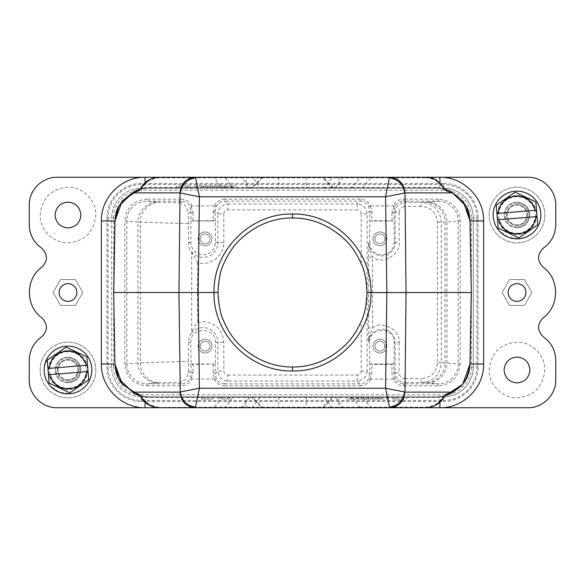 <?xml version="1.0" encoding="UTF-8"?>
<svg xmlns="http://www.w3.org/2000/svg" width="585" height="585" viewBox="0 0 585 585"><rect width="100%" height="100%" fill="white"/><g stroke="black" fill="none" stroke-linecap="round" stroke-linejoin="round"><path stroke-width="0.44" stroke-dasharray="2.92 2.19" d="M212.494 398.992L212.494 397.003L201.474 397.003L212.494 397.003L212.494 398.992L204.458 398.992L212.494 398.992L212.494 397.003L212.494 398.992L201.474 398.992L212.494 398.992M221.474 397.003L229.342 397.003L218.322 397.003L229.342 397.003L221.474 397.003L221.474 398.992L227.28 398.992L227.28 397.003L227.28 398.992L221.474 398.992L221.474 397.003M221.474 398.992L229.342 398.992L229.342 397.003L229.342 398.992L229.342 397.003L229.342 398.992L221.474 398.992M346.678 397.003L368.806 397.003L346.678 397.003L346.678 398.992L351.241 398.992L351.241 397.003M351.241 398.992L353.567 398.992L353.567 397.003M353.567 398.992L357.72 398.992L357.72 397.003M357.72 398.992L361.888 398.992L361.888 397.003M361.888 398.992L364.082 398.992L364.082 397.003M364.082 398.992L368.806 398.992L368.806 397.003M368.806 398.992L366.517 398.992L366.517 397.003M366.517 398.992L362.956 398.992L362.956 397.003M362.956 398.992L359.153 398.992L359.153 397.003M359.153 398.992L356.404 398.992L356.404 397.003M356.404 398.992L352.353 398.992L352.353 397.003M352.353 398.992L349.011 398.992L349.011 397.003M349.011 398.992L346.678 398.992M378.941 397.003L373.106 397.003L378.941 397.003L378.941 398.992L373.106 398.992L373.106 397.003M373.106 398.992L375.928 398.992L375.928 397.003M374.751 397.003L384.25 397.003L374.751 397.003L374.751 398.992L368.14 398.992L368.14 397.003M368.14 398.992L370.561 398.992L370.561 397.003M370.561 398.992L372.455 398.992L372.455 397.003M372.455 398.992L379.643 398.992L379.643 397.003M379.643 398.992L381.654 398.992L381.654 397.003M381.654 398.992L384.25 398.992L384.25 397.003M384.25 398.992L377.208 398.992L377.208 397.003M377.208 398.992L374.751 398.992M375.928 398.992L378.941 398.992M386.451 398.992L386.451 397.003L388.733 397.003L386.451 397.003L386.451 398.992L388.733 398.992L388.733 397.003L388.733 398.992L386.451 398.992M403.942 398.992L392.725 398.992L392.725 397.003L406.282 397.003L392.725 397.003L392.725 398.992L394.904 398.992L394.904 397.003L394.904 398.992L403.942 398.992L403.942 397.003M406.282 398.992L406.282 397.003L406.282 398.992M404.096 398.992L404.096 397.003L404.096 398.992M395.058 398.992L395.058 397.003M236.216 187.997L214.088 187.997L236.216 187.997L236.216 186.008L231.645 186.008L231.645 187.997M231.645 186.008L229.32 186.008L229.32 187.997M229.32 186.008L225.166 186.008L225.166 187.997M225.166 186.008L221.006 186.008L221.006 187.997M221.006 186.008L218.805 186.008L218.805 187.997M218.805 186.008L214.088 186.008L214.088 187.997M214.088 186.008L216.377 186.008L216.377 187.997M216.377 186.008L219.931 186.008L219.931 187.997M219.931 186.008L223.733 186.008L223.733 187.997M223.733 186.008L226.483 186.008L226.483 187.997M226.483 186.008L230.534 186.008L230.534 187.997M230.534 186.008L233.883 186.008L233.883 187.997M233.883 186.008L236.216 186.008M203.946 187.997L209.781 187.997L203.946 187.997L203.946 186.008L209.781 186.008L209.781 187.997M209.781 186.008L206.966 186.008L206.966 187.997M208.136 187.997L198.644 187.997L208.136 187.997L208.136 186.008L214.746 186.008L214.746 187.997M214.746 186.008L212.333 186.008L212.333 187.997M212.333 186.008L210.439 186.008L210.439 187.997M210.439 186.008L203.244 186.008L203.244 187.997M203.244 186.008L201.233 186.008L201.233 187.997M201.233 186.008L198.644 186.008L198.644 187.997M198.644 186.008L205.686 186.008L205.686 187.997M205.686 186.008L208.136 186.008M206.966 186.008L203.946 186.008M196.436 186.008L196.436 187.997L194.154 187.997L196.436 187.997L196.436 186.008L194.154 186.008L194.154 187.997L194.154 186.008L196.436 186.008M178.944 186.008L190.169 186.008L190.169 187.997L176.612 187.997L190.169 187.997L190.169 186.008L187.982 186.008L187.982 187.997L187.982 186.008L178.944 186.008L178.944 187.997M176.612 186.008L176.612 187.997L176.612 186.008M178.791 186.008L178.791 187.997L178.791 186.008M187.829 186.008L187.829 187.997M361.179 321.377A74.507 74.507 0 0 1 217.993 292.5A74.507 74.507 0 0 1 361.179 263.623C368.945 282.986 368.945 302.24 361.179 321.377L361.179 371.117C360.952 373.537 359.629 374.861 357.208 375.087L357.208 381.047L227.792 381.047C221.854 380.36 218.549 377.054 217.869 371.117L223.821 371.117C224.048 373.537 225.371 374.861 227.792 375.087L227.792 381.04L224.976 383.87L360.024 383.87C363.702 383.731 366.532 382.144 368.506 379.109L369.881 373.859L371.87 372.243L369.91 379L368.506 379.109M69.944 393.749A23.839 23.839 0 0 1 44.233 371.936A23.839 23.839 0 0 1 66.039 346.225A23.839 23.839 0 0 1 91.757 368.031A23.839 23.839 0 0 1 69.944 393.749M69.491 388.199A18.281 18.281 0 0 1 49.776 371.482A18.281 18.281 0 0 1 66.493 351.768A18.281 18.281 0 0 1 86.207 368.484A18.281 18.281 0 0 1 69.491 388.199M66.397 350.583A19.473 19.473 0 0 0 48.584 371.577A19.473 19.473 0 0 0 69.586 389.391A19.473 19.473 0 0 0 87.399 368.389A19.473 19.473 0 0 0 66.397 350.583M88.715 379.599L86.872 357.113A22.852 22.852 0 0 0 86.682 356.843L66.28 347.197A22.852 22.852 0 0 0 65.959 347.227L47.407 360.075A22.852 22.852 0 0 0 47.268 360.367L49.118 382.861A22.852 22.852 0 0 0 49.301 383.124L69.703 392.769A22.852 22.852 0 0 0 70.025 392.74L88.576 379.899A22.852 22.852 0 0 0 88.715 379.599M49.191 368.338L86.273 365.296M49.71 374.678L86.792 371.629M516.16 204.721A10.333 10.333 0 0 0 506.742 213.854A10.333 10.333 0 0 0 517.857 225.313A10.333 10.333 0 0 1 506.712 215.858A10.333 10.333 0 0 1 516.16 204.721A10.333 10.333 0 0 0 506.712 215.858A10.333 10.333 0 0 0 517.857 225.313A10.333 10.333 0 0 1 506.742 213.854A10.333 10.333 0 0 1 516.16 204.721A10.333 10.333 0 0 1 527.275 216.179A10.333 10.333 0 0 0 516.16 204.721A10.333 10.333 0 0 1 527.304 214.168A10.333 10.333 0 0 1 517.857 225.313A10.333 10.333 0 0 0 527.275 216.179A10.333 10.333 0 0 1 517.857 225.313A10.333 10.333 0 0 0 527.304 214.168A10.333 10.333 0 0 0 516.16 204.721M517.981 226.892A11.919 11.919 0 0 1 505.126 215.989A11.919 11.919 0 0 1 516.028 203.134A11.919 11.919 0 0 0 505.126 215.989A11.919 11.919 0 0 0 517.981 226.892A11.919 11.919 0 0 0 528.891 214.037A11.919 11.919 0 0 0 516.028 203.134A11.919 11.919 0 0 1 528.891 214.037A11.919 11.919 0 0 1 517.981 226.892M517.82 224.918A9.93 9.93 0 0 1 507.107 215.828A9.93 9.93 0 0 1 516.197 205.116A9.93 9.93 0 0 1 526.909 214.198A9.93 9.93 0 0 1 517.82 224.918M529.922 215.017C529.147 207.178 524.84 202.871 517.008 202.103C509.169 202.871 504.87 207.178 504.094 215.017C504.87 222.848 509.169 227.155 517.008 227.931C524.84 227.155 529.147 222.848 529.922 215.017C529.154 207.163 524.847 202.856 517.008 202.103C509.169 202.856 504.862 207.163 504.094 215.017C504.862 222.87 509.169 227.17 517.008 227.931C524.847 227.177 529.154 222.87 529.922 215.017M515.056 191.251A23.839 23.839 0 0 0 493.243 216.969A23.839 23.839 0 0 0 518.961 238.775A23.839 23.839 0 0 0 540.767 213.064A23.839 23.839 0 0 0 515.056 191.251M518.507 233.232A18.281 18.281 0 0 1 498.793 216.516A18.281 18.281 0 0 1 515.509 196.801A18.281 18.281 0 0 1 535.224 213.518A18.281 18.281 0 0 1 518.507 233.232M515.414 195.609A19.473 19.473 0 0 0 497.601 216.611A19.473 19.473 0 0 0 518.602 234.417A19.473 19.473 0 0 0 536.416 213.423A19.473 19.473 0 0 0 515.414 195.609M537.732 224.633L535.882 202.139A22.852 22.852 0 0 0 535.699 201.876L515.297 192.231A22.852 22.852 0 0 0 514.976 192.26L496.424 205.101A22.852 22.852 0 0 0 496.285 205.401L498.127 227.887A22.852 22.852 0 0 0 498.318 228.157L518.719 237.802A22.852 22.852 0 0 0 519.041 237.773L537.593 224.925A22.852 22.852 0 0 0 537.732 224.633M498.208 213.371L535.29 210.322M498.727 219.704L535.809 216.662M205.079 233.89C208.033 234.161 209.693 235.814 210.052 238.855C209.686 241.905 208.033 243.557 205.079 243.821C202.125 243.557 200.472 241.897 200.114 238.855C200.48 235.814 202.132 234.154 205.079 233.89C202.132 234.183 200.472 235.843 200.114 238.855C200.465 241.861 202.117 243.521 205.079 243.821C208.033 243.528 209.686 241.876 210.052 238.855C209.701 235.85 208.048 234.19 205.079 233.89M210.052 346.144C209.693 349.186 208.041 350.839 205.079 351.11C202.132 350.846 200.48 349.194 200.114 346.144C200.465 343.102 202.125 341.45 205.079 341.179C208.026 341.443 209.686 343.095 210.052 346.144C209.701 343.139 208.048 341.479 205.079 341.179C202.132 341.472 200.472 343.124 200.114 346.144C200.465 349.15 202.117 350.81 205.079 351.11C208.033 350.817 209.686 349.157 210.052 346.144M212.033 238.855C211.543 243.067 209.225 245.386 205.079 245.81C200.947 245.393 198.629 243.075 198.125 238.855C198.615 234.643 200.933 232.325 205.079 231.901C209.218 232.318 211.536 234.636 212.033 238.855C211.616 243.075 209.298 245.393 205.079 245.81C200.86 245.393 198.542 243.075 198.125 238.855C198.542 234.636 200.86 232.318 205.079 231.901C209.298 232.318 211.616 234.636 212.033 238.855M198.125 346.144C198.615 341.933 200.933 339.614 205.079 339.19C209.218 339.607 211.536 341.925 212.033 346.144C211.543 350.356 209.225 352.675 205.079 353.099C200.947 352.682 198.629 350.364 198.125 346.144C198.542 341.925 200.86 339.607 205.079 339.19C209.298 339.607 211.616 341.925 212.033 346.144C211.616 350.364 209.298 352.682 205.079 353.099C200.86 352.682 198.542 350.364 198.125 346.144M360.024 199.141L224.976 199.141L224.976 201.13L360.024 201.13L360.024 199.141C364.857 199.39 368.433 201.635 370.758 205.876L368.506 205.891C366.502 202.863 363.673 201.277 360.024 201.13L357.208 203.953L227.792 203.953L224.976 201.13C221.342 201.269 218.519 202.856 216.494 205.891L215.119 211.141L217.861 213.883C218.549 207.946 221.854 204.64 227.792 203.96L227.792 209.913C225.371 210.139 224.048 211.463 223.821 213.883L217.869 213.883L217.861 242.629A14.764 14.764 0 0 1 191.31 251.521C189.854 250.19 188.889 247.228 188.421 242.629L188.509 213.708L191.076 211.141L189.694 205.891C187.69 202.863 184.86 201.277 181.218 201.13L179.449 202.9L159.522 202.249A19.868 19.188 91.9 0 0 140.334 222.117L137.965 222.029C137.219 212.121 147.881 201.415 157.745 202.161L146.798 201.13C131.215 201.745 126.221 215.565 126.835 220.984L126.843 364.016C126.221 369.479 131.252 383.263 146.798 383.862L181.218 383.87C184.889 383.731 187.719 382.144 189.694 379.109L191.076 373.859L193.057 372.243L191.098 379L189.694 379.109M124.868 364.016L140.334 362.883A19.868 19.188 88.1 0 0 159.522 382.751L157.745 382.839C147.881 383.584 137.219 372.879 137.965 362.971L137.965 222.029L124.868 220.984L124.868 364.016C126.177 377.303 133.49 384.586 146.798 385.859L146.798 383.87L157.745 382.839M368.616 327.914L368.616 257.086L372.586 257.086L372.586 327.914C370.605 331.819 369.303 336.638 368.682 342.371L368.616 327.914L372.586 327.914C381.252 319.702 401.31 330.518 399.102 342.371L395.124 342.371L395.124 372.66L399.102 372.66C399.277 376.067 401.259 378.056 405.061 378.619L405.061 382.583C399.094 381.932 395.782 378.627 395.131 372.66L393.924 373.859L395.306 379.109C397.127 382.107 399.957 383.694 403.782 383.87L438.202 383.87C453.85 383.248 458.706 369.537 458.165 364.016L445.002 362.89L445.002 222.11L446.955 222.037L446.955 362.963A19.868 19.78 95.4 0 1 427.174 382.831L425.712 382.758C435.32 383.489 445.711 372.791 445.002 362.89L441.302 362.758L441.302 222.242C440.542 211.492 433.975 202.871 421.105 202.41L405.061 202.41L403.782 201.13C400.155 201.269 397.325 202.856 395.306 205.891L393.924 211.141L395.124 212.34C395.789 206.373 399.094 203.068 405.061 202.41L405.061 206.381C401.507 206.834 399.526 208.823 399.102 212.34L395.138 212.34L395.124 242.629A13.221 13.221 0 0 1 381.903 255.85A13.221 13.221 0 0 1 368.682 242.629C369.098 247.513 370.4 252.332 372.586 257.086C381.391 265.312 401.244 254.482 399.102 242.629L394.173 242.629L394.173 220.976L370.612 220.976L371.775 220.603L393.2 220.976M374.948 238.855C375.307 235.814 376.959 234.161 379.921 233.89C382.868 234.154 384.521 235.806 384.886 238.855C384.535 241.897 382.875 243.55 379.921 243.821C376.974 243.557 375.314 241.905 374.948 238.855C375.299 241.861 376.952 243.521 379.921 243.821C382.868 243.528 384.528 241.876 384.886 238.855C384.535 235.85 382.882 234.19 379.921 233.89C376.967 234.183 375.314 235.843 374.948 238.855M190.951 220.976L190.827 242.629C191.558 250.073 195.653 254.168 203.097 254.899C210.541 254.168 214.629 250.073 215.36 242.629L215.36 220.976L190.951 220.976L191.076 211.141A1.989 1.616 -179.3 0 0 193.057 212.757L191.098 206L189.694 205.891M179.449 202.9C183.661 202.234 186.681 205.84 188.509 213.708M190.827 364.024L215.36 364.024L215.36 342.371C216.099 326.554 190.088 326.554 190.827 342.371L191.076 373.859L188.509 371.292C186.615 381.149 183.727 380.828 179.449 382.1L159.522 382.751M188.509 371.292L188.421 342.371C188.926 337.706 189.891 334.737 191.31 333.479L191.704 332.653C191.646 331.541 196.267 323.637 197.467 322.423L203.097 321.64C215.682 322.876 222.592 329.779 223.821 342.371L223.821 371.117M215.36 220.976L190.827 220.976M190.951 364.024L215.36 364.024M379.921 351.11C376.967 350.839 375.307 349.186 374.948 346.144C375.314 343.095 376.967 341.443 379.921 341.179C382.875 341.443 384.528 343.102 384.886 346.144C384.521 349.186 382.868 350.846 379.921 351.11C382.868 350.817 384.528 349.157 384.886 346.144C384.535 343.139 382.882 341.479 379.921 341.179C376.967 341.472 375.314 343.124 374.948 346.144C375.299 349.15 376.952 350.81 379.921 351.11M191.098 379L215.105 378.992C213.788 377.201 213.13 374.948 213.13 372.243L215.119 373.859L216.494 379.109C218.315 382.107 221.145 383.694 224.976 383.87L224.976 385.859L360.024 385.859L360.024 383.87L357.208 381.047C363.146 380.36 366.451 377.054 367.131 371.117L369.881 373.859L369.764 364.024L370.612 364.024L371.775 364.396L371.87 372.243M214.388 364.024L192.962 364.396L193.057 372.243M191.8 364.024L192.962 364.396M460.132 220.984L458.157 220.984C458.779 215.521 453.748 201.737 438.202 201.138L427.174 202.169A19.868 19.78 84.6 0 1 446.955 222.037L458.157 220.984L458.157 364.016L460.132 364.016L460.132 220.984C458.823 207.697 451.51 200.414 438.202 199.141L438.202 201.13L403.782 201.13L403.782 199.141C398.919 199.331 395.343 201.576 393.054 205.876L395.306 205.891M215.236 220.976L215.119 211.141L213.13 212.757L213.225 220.603L214.388 220.976M213.225 220.603L191.8 220.976M425.712 382.758L421.105 382.59C434.121 382.049 440.432 373.552 441.302 362.758L437.441 362.758L437.441 222.242C436.366 212.501 430.918 207.214 421.105 206.381L421.105 202.41L427.174 202.169M216.494 205.891L215.09 206L213.13 212.757M191.31 251.521L191.704 252.347L191.704 332.653M215.105 378.992L216.494 379.109M214.242 379.124C216.523 383.424 220.099 385.669 224.976 385.859M369.91 379L393.054 379.124C395.336 383.424 398.911 385.669 403.782 385.859L403.782 383.87L405.061 382.59L421.105 382.59L421.105 378.619C430.94 377.764 436.388 372.477 437.441 362.758M393.054 379.124L393.902 379C392.586 377.113 391.928 374.861 391.943 372.243L392.038 364.396L371.775 364.396M395.306 379.109L393.902 379M403.782 385.859L438.202 385.859C451.51 384.586 458.815 377.31 460.132 364.016M224.976 199.141C220.106 199.331 216.53 201.576 214.242 205.876L215.09 206M214.242 205.876L191.098 206M191.946 205.876C189.664 201.576 186.088 199.331 181.218 199.141L181.218 201.13L146.798 201.13L146.798 199.141C133.49 200.414 126.184 207.69 124.868 220.984M146.798 385.859L181.218 385.859C186.081 385.669 189.657 383.424 191.946 379.124M372.967 238.855C373.457 234.643 375.775 232.325 379.921 231.901C384.053 232.318 386.371 234.636 386.875 238.855C386.385 243.067 384.067 245.386 379.921 245.81C375.782 245.393 373.464 243.075 372.967 238.855C373.384 234.636 375.702 232.318 379.921 231.901C384.14 232.318 386.458 234.636 386.875 238.855C386.458 243.075 384.14 245.393 379.921 245.81C375.702 245.393 373.384 243.075 372.967 238.855M393.902 206L391.943 212.757A1.989 1.616 179.3 0 0 393.924 211.141L394.049 220.976M215.36 242.629L223.821 242.629C224.304 255.864 210.066 266.636 197.467 262.577L191.704 252.347M368.616 257.086L368.682 242.629L369.64 242.629L369.881 211.141L367.139 213.883C366.451 207.946 363.146 204.64 357.208 203.96L357.208 209.913L227.792 209.913M370.612 364.024L394.049 364.024L393.924 373.859A1.989 1.616 0.7 0 0 391.943 372.243M386.875 346.144C386.385 350.356 384.067 352.675 379.921 353.099C375.782 352.682 373.464 350.364 372.967 346.144C373.457 341.933 375.775 339.614 379.921 339.19C384.053 339.607 386.371 341.925 386.875 346.144C386.458 350.364 384.14 352.682 379.921 353.099C375.702 352.682 373.384 350.364 372.967 346.144C373.384 341.925 375.702 339.607 379.921 339.19C384.14 339.607 386.458 341.925 386.875 346.144M393.2 364.024L392.038 364.396M370.758 379.124C368.433 383.365 364.857 385.61 360.024 385.859M370.758 205.876L393.054 205.876M443.496 190.183L141.504 190.183L141.504 188.195L443.496 188.195A29.798 29.798 0 0 1 473.302 217.993L473.302 367.007A29.798 29.798 0 0 1 443.496 396.805L141.504 396.805A29.798 29.798 0 0 1 111.698 367.007L111.698 217.993A29.798 29.798 0 0 1 141.504 188.195L141.504 184.553A33.447 33.447 0 0 0 108.057 217.993L111.698 217.993A29.798 29.798 0 0 1 141.504 188.195L443.496 188.195A29.798 29.798 0 0 1 473.302 217.993L476.943 217.993A33.447 33.447 0 0 0 443.496 184.553L443.496 190.183C458.406 189.847 471.656 203.075 471.313 217.993L473.302 217.993L473.302 367.007A29.798 29.798 0 0 1 443.496 396.805L443.496 400.447A33.447 33.447 0 0 0 476.943 367.007L471.313 367.007L471.313 217.993M471.313 367.007C471.649 381.917 458.421 395.16 443.496 394.816L443.496 396.805L141.504 396.805A29.798 29.798 0 0 1 111.698 367.007L108.057 367.007A33.447 33.447 0 0 0 141.504 400.447L141.504 394.816L443.496 394.816M141.504 394.816C126.594 395.153 113.344 381.925 113.687 367.007L111.698 367.007L111.698 217.993L113.687 217.993L113.687 367.007M113.687 217.993C113.351 203.083 126.579 189.84 141.504 190.183M369.91 206C371.226 207.887 371.885 210.139 371.87 212.757L371.775 220.603M368.506 205.891L369.881 211.141A1.989 1.616 -179.3 0 0 371.87 212.757M361.179 371.117L367.131 371.117L367.139 213.883L361.179 213.883C360.886 211.536 359.556 210.212 357.208 209.913M394.049 364.024L394.173 342.371C394.912 326.554 368.901 326.554 369.64 342.371L368.682 342.371A13.221 13.221 0 0 1 381.903 329.15A13.221 13.221 0 0 1 395.124 342.371L394.173 342.371M140.341 396.118L142.192 396.988L148.707 397.588L363.256 397.588L363.256 397.003L148.707 397.003L140.232 395.906M359.753 407.138L370.597 407.138L370.597 407.73L368.411 407.73M324.712 397.588L332.053 407.153L342.898 407.167L344.265 407.738L370.195 407.73M242.102 407.167L252.947 407.167L252.947 407.738L332.053 407.73L332.053 407.153L252.947 407.153L260.288 397.003M214.402 407.138L225.247 407.138L223.112 407.73M352.397 397.588L359.738 407.153L361.099 407.73M249.429 397.588L242.088 407.153L240.735 407.73L223.901 407.73M216.465 407.73L214.402 407.73L214.402 407.153L155.712 407.46M369.64 242.629C370.371 250.073 374.459 254.168 381.903 254.899C389.347 254.168 393.442 250.073 394.173 242.629M369.64 220.976L394.173 220.976M370.612 220.976L369.764 220.976M369.764 364.024L394.173 364.024M369.64 364.024L369.64 342.371M444.659 396.118L442.808 396.988C439.891 402.729 434.355 406.122 426.224 407.153L370.597 407.153L363.256 397.588L436.293 397.588L442.808 396.988L444.52 395.986L436.293 397.003L362.312 397.003M352.411 397.573L351.132 397.003M359.738 407.153L342.912 407.153L335.571 397.588L334.21 397.003M324.712 397.603L324.712 397.003M249.444 397.603L250.789 397.003M242.088 407.153L225.262 407.153L232.603 397.588L233.861 397.003M214.402 407.153L221.744 397.003L148.707 397.003L148.707 397.588M139.917 395.701L142.192 396.988C145.168 402.758 150.696 406.144 158.776 407.153M240.735 407.73L246.146 407.73L246.146 397.003L148.707 397.003L140.568 396.008M246.146 397.003L251.294 397.003L261.978 407.73L262.921 407.73L252.23 397.003L251.294 397.003M332.77 397.003L322.079 407.73L323.022 407.73L333.706 397.003L252.23 397.003M333.706 397.003L338.854 397.003L338.854 407.73L344.199 407.73M439.927 402.239L439.927 396.813L338.854 397.003M140.48 395.986L140.049 395.877L140.48 395.986M508.065 292.5C508.687 297.897 511.663 300.873 517.008 301.443C522.339 300.887 525.315 297.904 525.952 292.5C525.33 287.103 522.346 284.127 517.008 283.557C511.678 284.113 508.694 287.096 508.065 292.5M524.467 305.414L509.55 305.414L502.098 292.5L509.55 279.586L524.467 279.586L531.919 292.5L524.467 305.414L531.919 292.5L524.467 279.586L509.55 279.586L502.098 292.5L509.55 305.414L524.467 305.414M544.825 215.017C545.169 229.934 531.904 243.177 517.008 242.833C502.12 243.17 488.841 229.942 489.192 215.017C488.848 200.099 502.113 186.849 517.008 187.2C531.889 186.864 545.176 200.085 544.825 215.017C545.176 200.107 531.897 186.842 517.008 187.2C502.135 186.849 488.826 200.107 489.192 215.017C488.841 229.92 502.113 243.184 517.008 242.833C531.882 243.184 545.183 229.927 544.825 215.017M67.992 301.443C73.33 300.88 76.313 297.897 76.935 292.5C76.306 287.096 73.322 284.12 67.992 283.557C62.654 284.12 59.677 287.103 59.048 292.5C59.677 297.904 62.661 300.88 67.992 301.443M60.533 305.414L75.45 305.414L82.902 292.5L75.45 279.586L60.533 279.586L53.081 292.5L60.533 305.414L75.45 305.414L82.902 292.5L75.45 279.586L60.533 279.586L53.081 292.5L60.533 305.414M80.905 369.983C80.138 362.13 75.831 357.83 67.992 357.069C60.153 357.823 55.846 362.13 55.078 369.983C55.846 377.837 60.153 382.144 67.992 382.897C75.831 382.144 80.138 377.837 80.905 369.983C80.13 362.152 75.831 357.844 67.992 357.069C60.16 357.844 55.853 362.152 55.078 369.983C55.853 377.822 60.16 382.129 67.992 382.897C75.831 382.129 80.13 377.822 80.905 369.983M95.808 369.983C96.152 384.901 82.887 398.151 67.992 397.8C53.111 398.136 39.824 384.915 40.175 369.983C39.831 355.066 53.096 341.823 67.992 342.166C82.88 341.83 96.159 355.058 95.808 369.983C96.159 355.08 82.887 341.815 67.992 342.166C53.118 341.815 39.817 355.073 40.175 369.983C39.824 384.893 53.103 398.158 67.992 397.8C82.865 398.151 96.174 384.893 95.808 369.983M145.08 402.239L145.08 396.813L148.707 397.003M246.146 407.73L261.978 407.73M278.752 397.003L278.752 407.73L306.248 407.73L306.248 397.003M323.022 407.73L338.854 407.73M439.927 396.813L444.966 395.877M145.08 396.813L140.049 395.877M140.341 188.882L142.192 188.012C145.109 182.271 150.645 178.878 158.776 177.847L214.402 177.847L214.402 177.27L216.582 177.27M223.148 177.27L225.247 177.862M140.224 189.101L148.707 187.997L436.293 187.997L334.21 187.997L335.571 187.412L342.912 177.847L359.738 177.847L361.844 177.27M368.411 177.27L370.597 177.27L370.597 177.862M334.21 187.997L260.288 187.997L252.947 177.262L332.053 177.27L332.053 177.847L361.267 177.27M223.733 177.27L240.735 177.27L242.088 177.847L249.429 187.412L148.707 187.412L142.192 188.012L139.895 189.313M517.008 357.069A12.914 12.914 0 0 1 529.922 369.983A12.914 12.914 0 0 1 517.008 382.897A12.914 12.914 0 0 1 504.094 369.983A12.914 12.914 0 0 1 517.008 357.069M478.011 217.993C478.471 199.536 461.96 183.017 443.496 183.485L443.496 184.553L141.504 184.553L141.504 183.485C123.047 183.025 106.528 199.536 106.989 217.993L108.057 217.993L108.057 367.007L106.989 367.007C106.528 385.464 123.04 401.983 141.504 401.515L141.504 400.447L443.496 400.447L443.496 401.515C461.953 401.975 478.471 385.464 478.011 367.007L478.011 217.993L476.943 217.993L476.943 367.007L478.011 367.007M67.992 242.833C84.898 241.174 94.163 231.901 95.808 215.017C96.159 200.143 82.902 186.834 67.992 187.2C51.092 188.853 41.82 198.125 40.175 215.017C39.824 229.883 53.081 243.199 67.992 242.833M67.992 227.931A12.914 12.914 0 0 0 80.905 215.017A12.914 12.914 0 0 0 67.992 202.103A12.914 12.914 0 0 0 55.078 215.017A12.914 12.914 0 0 0 67.992 227.931M517.008 397.8C533.908 396.147 543.18 386.875 544.825 369.983C545.176 355.117 531.919 341.801 517.008 342.166C500.102 343.826 490.837 353.099 489.192 369.983C488.841 384.857 502.098 398.166 517.008 397.8M555.75 205.079L555.75 224.954C555.472 234.556 551.443 242.205 543.677 247.886C537.008 254.161 536.854 260.603 543.209 267.199C559.757 279.14 559.779 305.853 543.209 317.801C536.854 324.397 537.008 330.839 543.677 337.114C551.436 342.781 555.465 350.43 555.75 360.046L555.75 379.921C556.086 394.831 542.858 408.074 527.933 407.73L57.067 407.73C42.186 408.059 28.914 394.809 29.25 379.921L29.25 360.046C29.528 350.444 33.557 342.795 41.323 337.114C47.992 330.839 48.145 324.397 41.791 317.801C25.243 305.853 25.221 279.147 41.791 267.199C48.145 260.603 47.992 254.161 41.323 247.886C33.564 242.219 29.535 234.57 29.25 224.954L29.25 205.079C28.906 190.213 42.2 176.919 57.067 177.27L527.933 177.27C542.843 176.933 556.094 190.162 555.75 205.079M444.659 188.882L442.808 188.012L436.293 187.412L436.293 187.997L444.768 189.094M445.083 189.299L442.808 188.012C441.419 185.482 439.32 183.207 436.505 181.204C434.926 179.485 427.759 177.504 426.224 177.847L426.224 177.27M470.069 221.181L471.313 292.5L470.069 363.819M362.078 187.997L363.256 187.997L363.256 187.412L352.397 187.412L359.738 177.847L426.224 177.847M352.404 187.412L324.712 187.412L332.053 177.847L242.102 177.833M260.288 187.997L221.744 187.997L214.402 177.847L242.088 177.847M114.931 363.819L113.687 292.5L114.931 221.181M444.951 189.123L436.293 187.997L444.432 188.992M463.115 201.24L450.604 191.185M324.712 187.412L249.429 187.412M145.073 182.761L145.073 188.187L140.034 189.123M333.706 187.997L323.022 177.27L338.854 177.27L338.854 187.997M369.91 177.27L361.216 177.27M344.199 177.27L338.854 177.27M246.146 187.997L246.146 177.27L158.776 177.27L158.776 177.847M246.146 177.27L261.978 177.27L251.294 187.997M332.77 187.997L322.079 177.27L306.248 177.27L306.248 187.997M351.161 187.997L352.411 187.427M324.712 187.997L324.712 187.397M250.789 187.997L249.444 187.397M233.868 187.997L232.603 187.412L225.262 177.847M222.783 187.997L148.707 187.997L140.561 188.992M145.073 188.187L148.707 187.997L148.707 187.412M67.143 359.687A10.333 10.333 0 0 0 57.725 368.821A10.333 10.333 0 0 0 68.84 380.279A10.333 10.333 0 0 1 57.696 370.832A10.333 10.333 0 0 1 67.143 359.687A10.333 10.333 0 0 0 57.696 370.832A10.333 10.333 0 0 0 68.84 380.279A10.333 10.333 0 0 1 57.725 368.821A10.333 10.333 0 0 1 67.143 359.687A10.333 10.333 0 0 1 78.258 371.146A10.333 10.333 0 0 0 67.143 359.687A10.333 10.333 0 0 1 78.288 369.142A10.333 10.333 0 0 1 68.84 380.279A10.333 10.333 0 0 0 78.258 371.146A10.333 10.333 0 0 1 68.84 380.279A10.333 10.333 0 0 0 78.288 369.142A10.333 10.333 0 0 0 67.143 359.687M68.971 381.866A11.919 11.919 0 0 1 56.109 370.963A11.919 11.919 0 0 1 67.019 358.108A11.919 11.919 0 0 0 56.109 370.963A11.919 11.919 0 0 0 68.971 381.866A11.919 11.919 0 0 0 79.874 369.011A11.919 11.919 0 0 0 67.019 358.108A11.919 11.919 0 0 1 79.874 369.011A11.919 11.919 0 0 1 68.971 381.866M68.803 379.884A9.93 9.93 0 0 1 58.09 370.802A9.93 9.93 0 0 1 67.18 360.082A9.93 9.93 0 0 1 77.893 369.172A9.93 9.93 0 0 1 68.803 379.884M357.216 398.992L357.216 397.003M358.261 398.992L358.261 397.003M363.819 398.992L363.819 397.003M361.618 398.992L361.618 397.003M351.629 398.992L351.629 397.003M375 398.992L375 397.003M225.671 186.008L225.671 187.997M224.625 186.008L224.625 187.997M219.075 186.008L219.075 187.997M221.269 186.008L221.269 187.997M231.258 186.008L231.258 187.997M207.894 186.008L207.894 187.997M159.522 202.249L157.745 202.161M437.441 222.242L445.002 222.11C445.711 212.209 435.32 201.511 425.712 202.242M188.421 242.629L190.827 242.629M188.421 223.682L140.334 222.117L140.334 362.883L188.421 361.318M190.827 342.371L188.421 342.371M213.13 372.243L213.225 364.396M191.31 333.479A14.764 14.764 0 0 1 217.861 342.371L217.861 371.117L215.119 373.859L215.236 364.024M438.202 385.859L438.202 383.862L427.174 382.831M192.962 220.603L193.057 212.757M179.449 382.1L181.218 383.87L181.218 385.859M215.36 342.371L223.821 342.371M438.202 199.141L403.782 199.141M181.218 199.141L146.798 199.141M405.061 378.619L421.105 378.619M421.105 206.381L405.061 206.381M399.102 212.34L399.102 242.629M391.943 212.757L392.038 220.603M197.467 262.577L197.467 322.423M223.821 213.883L223.821 242.629M227.792 375.087L357.208 375.087M399.102 342.371L399.102 372.66M361.179 213.883L361.179 263.623M432.966 406.443L426.224 407.73L426.224 407.153M444.439 396.008L436.293 397.01L436.293 397.588M443.496 183.485L141.504 183.485M106.989 217.993L106.989 367.007M141.504 401.515L443.496 401.515M439.92 188.187L439.92 182.761M436.293 187.412L363.256 187.412L370.597 177.847M262.921 177.27L252.23 187.997M278.752 177.27L278.752 187.997M204.458 398.992L204.458 397.003M201.474 398.992L201.474 397.003M218.322 398.992L218.322 397.003M540.701 217.7C541.249 205.423 535.831 196.977 524.438 192.363C517.067 190.125 510.142 191.09 503.663 195.258C497.725 199.441 494.274 205.13 493.316 212.333C492.636 219.565 494.727 225.883 499.583 231.287L508.519 237.291L519.18 238.76C531.319 236.808 538.492 229.788 540.701 217.7M361.735 407.73L361.186 407.73M223.887 407.73L223.185 407.73M216.516 407.73L215.097 407.73M368.674 340.901L368.645 337.918M357.281 396.996L353.881 396.996M334.079 397.003L332.477 397.003M328.507 397.003L325.384 397.003M259.601 397.003L256.369 397.003M252.442 397.003L250.914 397.003M231.031 396.996L227.594 396.996M222.673 397.003L221.744 397.003M214.966 177.27L216.523 177.27M222.497 177.262L223.762 177.27M152.034 178.557L158.776 177.27M358.02 188.004L354.927 188.004M334.115 187.997L332.697 187.997M328.792 187.997L325.282 187.997M259.755 187.997L256.705 187.997M252.632 187.997L250.892 187.997M230.929 188.004L227.653 188.004M91.684 372.667C92.386 364.85 89.944 358.174 84.364 352.653C74.302 342.51 55.59 344.667 48.102 356.835L44.299 367.3C43.626 374.532 45.71 380.85 50.566 386.254L59.502 392.264L70.171 393.727C82.302 391.782 89.476 384.762 91.684 372.667"/><path stroke-width="0.88" d="M367.007 292.566C366.334 279.579 364.455 270.094 361.384 264.106C357.062 254.183 351.687 246.102 345.252 239.887C329.618 225.291 312.039 217.993 292.5 217.993C273.019 217.898 255.455 225.181 239.806 239.828C233.371 246.036 227.989 254.095 223.66 263.996C220.53 270.051 218.636 279.528 217.993 292.434C218.666 305.414 220.538 314.891 223.616 320.88C227.931 330.817 233.313 338.898 239.755 345.121C255.382 359.709 272.961 367.007 292.5 367.007C311.98 367.102 329.538 359.826 345.187 345.179C351.622 338.971 357.004 330.92 361.333 321.011C364.47 314.957 366.364 305.48 367.007 292.566L471.247 292.5L469.996 363.819C466.479 387.548 457.916 387.087 451.561 392.118L445.931 394.378L444.52 395.986L450.472 393.888A1.989 1.901 -114.8 0 0 451.561 392.118L404.974 392.118C403.928 401.617 398.816 406.824 389.625 407.73L426.224 407.73C434.589 407.131 440.739 403.262 444.659 396.118L444.512 396.528M69.944 393.749A23.839 23.839 0 0 1 44.233 371.936A23.839 23.839 0 0 1 66.039 346.225A23.839 23.839 0 0 1 91.757 368.031A23.839 23.839 0 0 1 69.944 393.749M88.057 371.526L86.872 357.113A22.852 22.852 0 0 0 86.682 356.843L66.28 347.197A22.852 22.852 0 0 0 65.959 347.227L47.407 360.075A22.852 22.852 0 0 0 47.268 360.367L47.933 368.448L86.273 365.296A18.874 18.874 0 0 0 49.191 368.338L47.933 368.448L49.118 382.861A22.852 22.852 0 0 0 49.301 383.124L69.703 392.769A22.852 22.852 0 0 0 70.025 392.74L88.576 379.899A22.852 22.852 0 0 0 88.715 379.599L88.057 371.526L86.792 371.629L88.057 371.526M48.453 374.78L86.792 371.629A18.874 18.874 0 0 1 49.71 374.678L48.453 374.78M518.961 238.775A23.839 23.839 0 0 1 493.243 216.969A23.839 23.839 0 0 1 515.056 191.251A23.839 23.839 0 0 1 540.767 213.064A23.839 23.839 0 0 1 518.961 238.775M537.067 216.552L535.882 202.139A22.852 22.852 0 0 0 535.699 201.876L515.297 192.231A22.852 22.852 0 0 0 514.976 192.26L496.424 205.101A22.852 22.852 0 0 0 496.285 205.401L496.943 213.474L535.29 210.322A18.874 18.874 0 0 0 498.208 213.371L496.943 213.474L498.127 227.887A22.852 22.852 0 0 0 498.318 228.157L518.719 237.802A22.852 22.852 0 0 0 519.041 237.773L537.593 224.925A22.852 22.852 0 0 0 537.732 224.633L537.067 216.552L535.809 216.662L537.067 216.552M497.469 219.814L535.809 216.662A18.874 18.874 0 0 1 498.727 219.704L497.469 219.814M368.411 407.73L333.947 407.738M252.947 407.167L252.947 407.738L57.067 407.73C42.2 408.081 28.906 394.787 29.25 379.921L29.25 360.046C29.572 350.452 33.594 342.81 41.323 337.114C47.963 330.839 48.124 324.397 41.791 317.801C25.294 306.057 25.294 278.943 41.791 267.199C48.124 260.603 47.963 254.161 41.323 247.886C33.594 242.19 29.572 234.548 29.25 224.954L29.25 205.079C28.906 190.213 42.2 176.919 57.067 177.27L145.073 177.27L145.073 182.761M223.112 407.73L216.465 407.73M214.402 407.73L158.776 407.73L195.375 407.73L199.427 388.206L385.573 388.206L389.625 407.73L195.375 407.73C186.184 406.824 181.072 401.617 180.026 392.118L180.282 392.001C181.796 400.732 186.915 405.778 195.631 407.145M389.369 407.145C398.085 405.778 403.204 400.732 404.718 392.001L385.573 388.206L386.86 292.5L385.573 196.794L389.369 177.855C398.166 179.273 403.284 184.319 404.718 192.999L385.573 196.794L199.427 196.794L180.282 192.999C181.73 184.333 186.842 179.288 195.631 177.855L199.427 196.794L198.139 292.5L214.022 292.5C212.881 250.651 250.57 213.006 292.5 214.022C334.518 212.991 371.994 250.702 370.978 292.5C372.104 334.386 334.43 371.98 292.5 370.978C250.504 372.002 213.006 334.32 214.022 292.5L217.993 292.434M444.659 396.118L445.931 394.378M140.341 396.118L139.069 394.378L140.341 396.118C144.268 403.262 150.418 407.138 158.776 407.73M115.004 363.819C116.656 375.27 119.435 382.246 123.347 384.74L133.438 392.118L134.528 393.888L140.48 395.986L134.528 393.888L118.66 378.656L114.931 363.819L113.687 292.5L114.931 221.181L118.755 206.154L134.528 191.112A1.989 1.901 65.2 0 0 133.438 192.882C133.321 192.18 129.95 194.637 123.347 200.26C121.439 202.315 119.793 204.699 118.397 207.426L116.239 212.933C115.684 213.752 114.762 221.547 115.004 221.181L113.753 292.5L178.951 292.5L180.282 392.001L199.427 388.206L198.139 292.5L178.951 292.5L180.026 192.882C181.072 183.383 186.184 178.176 195.375 177.27L158.776 177.27C150.411 177.869 144.261 181.738 140.341 188.882L140.488 188.472M444.966 395.877L462.713 384.279L470.069 363.819C468.892 377.8 465.06 380.93 461.287 385.946L450.472 393.888L444.52 395.986L445.105 395.687L444.541 396.557L436.717 404.608L432.966 406.443M180.026 392.118L133.438 392.118L139.069 394.378M195.631 177.855L195.375 177.27L389.625 177.27L389.369 177.855M262.921 407.73L278.752 407.73M306.248 407.73L322.079 407.73M366.78 407.738L439.927 407.73C463.291 408.279 484.175 387.394 483.627 364.031L483.627 220.976C484.168 197.613 463.283 176.728 439.92 177.27L367 177.262M370.597 177.27L389.625 177.27C398.816 178.176 403.928 183.383 404.974 192.882L406.048 292.5L404.974 392.118M463.115 201.24L470.062 220.976L471.313 292.5L469.996 221.181L471.313 292.5L469.996 363.819M114.931 363.819L113.687 292.5L114.938 364.024L122.272 384.257L140.049 395.877M216.582 177.27L223.148 177.27M361.844 177.27L368.411 177.27M333.933 177.262L361.815 177.27M241.115 177.262L252.947 177.262L252.947 177.833M525.952 292.5C525.41 287.074 522.434 284.098 517.008 283.557C511.582 284.098 508.599 287.074 508.065 292.5C508.599 297.926 511.582 300.902 517.008 301.443C522.434 300.902 525.41 297.926 525.952 292.5M529.922 369.983C529.147 362.152 524.84 357.844 517.008 357.069C509.169 357.844 504.87 362.152 504.094 369.983C504.87 377.822 509.169 382.129 517.008 382.897C524.84 382.129 529.147 377.822 529.922 369.983M439.92 182.761L439.92 177.27L527.933 177.27C542.8 176.919 556.094 190.213 555.75 205.079L555.75 224.954C555.428 234.548 551.406 242.19 543.677 247.886C537.037 254.161 536.876 260.603 543.209 267.199C559.706 278.943 559.706 306.057 543.209 317.801C536.876 324.397 537.037 330.839 543.677 337.114C551.406 342.81 555.428 350.452 555.75 360.046L555.75 379.921C556.094 394.787 542.8 408.081 527.933 407.73L439.927 407.73L439.927 402.239M76.935 292.5C76.401 287.074 73.418 284.098 67.992 283.557C62.566 284.098 59.59 287.074 59.048 292.5C59.59 297.926 62.566 300.902 67.992 301.443C73.418 300.902 76.401 297.926 76.935 292.5M80.905 215.017C80.13 207.178 75.831 202.871 67.992 202.103C60.16 202.871 55.853 207.178 55.078 215.017C55.853 222.848 60.16 227.155 67.992 227.931C75.831 227.155 80.13 222.848 80.905 215.017M113.687 292.5L114.938 220.969L101.373 220.969L101.373 364.024C100.832 387.387 121.717 408.272 145.08 407.73L145.08 402.239M444.659 188.882L445.931 190.622L444.659 188.882C438.311 180.429 432.161 176.56 426.224 177.27L426.224 177.27C430.991 177.679 434.487 178.718 436.695 180.377L444.541 188.45M445.931 190.622L451.561 192.882C455.079 194.432 458.443 196.889 461.653 200.26C465.002 204.787 468.826 207.543 469.996 221.181M180.026 192.882L133.438 192.882L139.069 190.622L140.341 188.882M139.069 190.622L140.48 189.013L134.528 191.112L140.48 189.013L139.895 189.313L140.458 188.443L148.283 180.392L152.034 178.557M470.069 221.181L466.318 206.293L450.472 191.112L444.52 189.013L450.472 191.112L451.561 192.882L404.974 192.882M450.604 191.185L444.951 189.123M101.373 220.969C100.817 197.606 121.709 176.714 145.073 177.27L158.776 177.27M140.034 189.123L122.287 200.721L114.938 220.969M306.248 177.27L261.978 177.27M323.022 177.27L322.079 177.27M195.375 407.73L389.625 407.73M195.375 177.27L389.625 177.27M471.313 292.5L470.069 363.819M470.062 364.031L483.627 364.031M101.373 364.024L114.938 364.024M470.062 220.976L483.627 220.976M292.5 367.007L292.5 370.978M292.5 214.022L292.5 217.993M344.258 407.738L343.878 407.738M340.353 407.745L337.516 407.745M252.947 407.738L251.075 407.738M245.685 407.745L243.331 407.745M241.159 407.738L240.742 407.738M223.887 407.73L222.432 407.738M218.103 407.738L216.516 407.73M155.712 407.46L148.305 404.623L140.458 396.55M114.952 363.819C115.523 370.788 116.766 375.731 118.682 378.641M361.216 177.27L362.656 177.262M339.329 177.255L341.669 177.255M343.841 177.262L344.258 177.262M244.662 177.255L247.477 177.255M251.053 177.262L252.947 177.262M216.523 177.27L218.9 177.262M222.497 177.262L223.762 177.27M470.047 221.181C469.536 214.388 468.285 209.43 466.289 206.3M114.952 221.181C115.442 214.439 116.722 209.437 118.777 206.161"/></g></svg>
